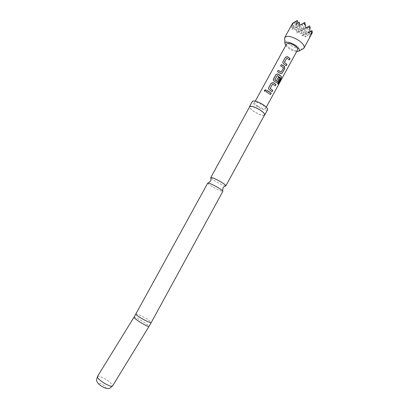 <?xml version="1.0" encoding="UTF-8"?>
<svg xmlns="http://www.w3.org/2000/svg" width="409" height="409" viewBox="0 0 409 409"><rect width="100%" height="100%" fill="white"/><g stroke="black" fill="none" stroke-linecap="round" stroke-linejoin="round"><path stroke-width="0.31" stroke-dasharray="2.04 1.53" d="M266.09 90.231L266.06 90.982L264.454 91.176M225.349 185.916C223.329 185.482 220.185 184.035 215.932 181.586L210.988 178.053M207.746 183.084L207.731 183.16C207.966 183.82 209.705 185.113 212.936 187.046C218.094 189.97 221.381 191.422 222.803 191.412L222.859 191.356M264.378 115.282C262.256 115.665 258.861 114.464 254.188 111.667C251.356 109.817 249.781 108.303 249.464 107.117M267.629 109.684C265.998 110.711 262.476 109.632 257.051 106.442C253.672 104.198 252.133 102.501 252.43 101.36M264.587 114.903C263.018 115.859 259.572 114.776 254.245 111.652C250.922 109.459 249.398 107.818 249.674 106.734M285.738 45.619L288.928 48.482C291.648 50.271 294.219 51.309 296.643 51.59M302.864 48.87C299.557 49.561 295.293 48.252 290.078 44.939C287.021 42.802 285.221 40.793 284.674 38.911M298.647 31.902L296.576 33.083L296.612 30.496L297.317 26.631L298.519 32.04L302.103 29.954L303.325 35.363L305.262 34.213L302.098 35.997L301.678 32.239L298.647 31.902L302.103 29.954L301.678 32.239M311.924 33.507L309.69 36.749L310.114 35.092L308.953 34.259L305.702 37.009L305.262 34.213M286.678 43.906C286.305 45.005 287.302 46.411 289.679 48.114C293.55 50.45 296.188 51.038 297.583 49.872M257.859 106.202C261.796 108.513 264.352 109.3 265.528 108.549C265.758 107.746 264.654 106.524 262.21 104.888C258.237 102.557 255.671 101.764 254.516 102.521C254.296 103.344 255.41 104.571 257.859 106.202M305.549 28.206L303.504 29.361L304.792 22.439M305.549 28.139L300.988 30.711L305.549 28.262M296.576 33.083L298.519 32.04L303.325 35.363L304.587 28.62L298.519 32.04L299.761 25.261L292.501 29.366L293.688 28.696L294.909 21.881L292.66 23.155M299.838 25.246L298.59 25.951L299.838 25.251M296.147 24.249L298.59 25.951L299.286 22.163M292.501 29.366L293.043 25.741L293.688 28.696L296.116 27.337L297.363 20.45L293.831 22.459M311.208 34.54L311.965 30.634M309.679 32.03L308.386 32.756L309.674 32.091M302.098 35.997L309.393 31.958L310.114 35.092M302.256 23.875L303.504 29.361L308.386 32.756L309.7 25.864M293.043 25.741L291.285 27.035L292.834 23.062M296.612 30.496L295.262 27.792M293.795 22.505L294.909 21.881L296.116 27.337L299.761 25.261L300.988 30.711L302.256 23.86M308.953 34.259L309.393 31.958L303.325 35.363L305.702 37.009M297.931 22.986L298.59 25.951L303.504 29.361L305.549 28.17M307.133 27.311L308.386 32.756L309.685 31.984M292.205 24.622L300.988 30.711L304.587 28.62L305.83 34.075L307.118 27.255M309.695 31.902L305.83 34.075L308.386 32.756L310.804 34.438M291.285 27.035L298.519 32.04L300.988 30.711L309.69 36.749M296.116 27.337L299.838 25.24L296.116 27.337M270.364 94.459L266.417 91.907M271.913 91.606L269.27 89.75M269.214 89.801L268.56 88.329M275.053 85.854L272.593 84.075M278.002 83.906L277.389 83.318L280.456 78.099M276.438 82.449L274.035 81.064M273.979 81.12L273.284 79.75M276.172 80.941L278.452 77.178M280.267 78.058L277.261 75.547M281.188 73.794L280.538 73.569M280.988 72.137L283.463 67.812L280.666 65.9M280.41 73.584L277.517 71.723M286.101 65.644L283.509 63.753M283.447 63.819L282.767 62.413M289.219 59.97L286.781 58.139M133.999 317.185C134.326 316.06 147.501 323.923 148.85 326.045L148.988 326.459M135.814 314.071C136.325 313.744 138.421 314.501 142.102 316.331C146.724 318.744 149.725 320.671 151.12 322.123L151.264 322.527M98.932 383.729C99.269 385.334 106.504 389.199 105.773 387.389C105.384 385.779 98.283 381.97 98.932 383.729M97.424 376.571C98.211 375.907 100.425 376.52 104.065 378.417C108.646 381.019 111.483 383.32 112.567 385.324L112.552 385.978M207.731 183.16L208.242 183.007M266.3 107.143L265.528 108.549M255.288 101.11L254.516 102.521M222.803 191.412L222.654 190.896"/><path stroke-width="0.61" d="M264.372 90.256L265.819 89.816L266.034 90.89L264.567 91.279L264.372 90.256M264.454 91.176L264.465 90.374L265.865 89.919L266.09 90.231M210.988 178.053L210.829 177.501C212.21 177.388 215.523 178.83 220.783 181.816C224.035 183.779 225.742 185.093 225.901 185.752L225.349 185.916M217.716 187.424C212.205 184.311 208.881 182.864 207.746 183.084L135.814 314.071L135.916 314.419C137.214 315.835 140.251 317.798 145.031 320.293C148.712 322.118 150.788 322.859 151.264 322.527L222.859 191.356C222.874 190.804 221.162 189.495 217.716 187.424M249.464 107.117L249.526 106.652C251.09 105.665 254.623 106.78 260.119 110.001C263.498 112.25 265.037 113.907 264.735 114.98L264.378 115.282M249.526 106.652L252.43 101.36C254.025 100.323 257.563 101.412 263.059 104.632C266.423 106.892 267.946 108.574 267.629 109.684L264.735 114.98M210.783 177.552L249.674 106.734C251.208 105.762 254.669 106.856 260.063 110.016C263.376 112.219 264.884 113.85 264.587 114.903L225.88 185.819M296.643 51.59L299.066 51.079C300.027 49.729 298.8 47.802 295.39 45.297C289.792 41.989 286.285 41.324 284.863 43.303L285.738 45.619M284.674 38.911L284.807 37.439C287.256 35.317 291.934 36.345 298.846 40.517C303.008 43.553 304.736 46.033 304.04 47.965L302.864 48.87M304.792 22.439L299.838 25.246L304.792 22.439L305.523 25.619L305.549 28.262L307.614 27.081L310.14 27.751L309.674 32.091L311.76 30.864L310.804 34.438L312.399 32.505L304.04 47.965M266.3 107.143L297.583 49.872C297.962 48.794 296.97 47.398 294.603 45.685C290.697 43.328 288.059 42.735 286.678 43.906L255.288 101.11M288.294 57.219L290.104 58.661L289.388 59.985L286.852 58.078L284.373 62.388L286.939 64.428L286.218 65.752L283.509 63.753L282.757 62.669L282.9 61.825L285.426 57.199L287.389 56.646L288.294 57.219M283.585 65.823L284.439 66.437L284.72 68.492L282.179 73.139L280.957 73.738L277.486 71.708L278.212 70.374L281.111 72.122L283.585 67.792L280.666 65.9L281.392 64.571L283.585 65.823M278.856 74.469L281.356 76.595L281.182 78.548L278.135 84.126L277.578 83.364L280.456 78.099L278.048 75.946L277.322 75.491L274.822 79.842L276.295 80.926L278.493 77.107L279.541 77.971L277.45 81.79L275.799 82.229L274.035 81.064L273.284 80.052L273.422 79.126L275.978 74.458L277.951 73.906L278.856 74.469M274.112 83.139L275.947 84.54L275.216 85.875L272.655 84.024L270.144 88.38L272.762 90.374L272.036 91.713L269.27 89.75L268.544 88.768L268.667 87.812L271.233 83.134L273.207 82.577L274.112 83.139M269.357 91.831L271.213 93.232L270.482 94.561L266.417 91.907L267.149 90.568L269.357 91.831M284.807 37.439L292.66 23.155L292.205 24.622L293.831 22.459L296.106 21.15L296.147 24.249L299.286 22.163L299.838 25.251M296.106 21.15L297.363 20.45L297.931 22.986M309.685 31.984L311.965 30.634L312.399 32.505M311.76 30.864L309.679 32.03M307.614 27.081L309.7 25.864L310.14 27.751M309.7 25.864L305.549 28.206M303.544 23.149L305.523 25.619M292.798 23.062L293.795 22.505M305.549 28.17L307.133 27.311M307.118 27.255L305.549 28.139M302.256 23.86L299.838 25.23L302.256 23.875M311.965 30.634L309.695 31.902M266.453 91.923L267.149 90.568M267.143 90.65L271.213 93.232M271.055 93.206L270.364 94.459M268.56 88.329L268.667 87.812M272.655 84.024L270.088 88.436L272.762 90.374M272.599 90.348L271.913 91.606M268.662 87.894L271.228 83.221L273.151 82.633L275.947 84.54M275.784 84.52L275.099 85.772M273.284 79.75L275.973 74.545L277.895 73.968L281.167 76.549L281.182 78.548M280.973 78.477L278.002 83.906M278.452 77.178L279.373 77.95L277.45 81.79M277.287 81.769L276.438 82.449M277.322 75.491L274.766 79.893L276.295 80.926M280.697 65.915L281.387 64.663L284.311 66.452L284.557 68.477L282.179 73.139M282.016 73.124L281.188 73.794M277.517 71.723L278.207 70.466L281.111 72.122M282.767 62.413L282.9 61.825M286.852 58.078L284.306 62.454L286.939 64.428M286.775 64.412L286.101 65.644M282.89 61.917L285.416 57.291L287.328 56.713L290.104 58.661M289.935 58.645L289.27 59.872M151.264 322.527L148.988 326.459C148.758 327.655 135.185 319.536 134.096 317.548L133.999 317.185L97.419 376.566L97.383 377.149C98.37 379.133 101.233 381.469 105.967 384.169C109.612 386.05 111.81 386.653 112.552 385.978M225.901 185.752C223.682 186.949 222.731 187.654 223.053 187.874L222.654 190.896M210.829 177.501C211.018 180.011 210.932 181.192 210.574 181.039L208.242 183.007M148.988 326.459L112.557 385.984C107.685 390.022 109.53 388.197 106.059 388.315C101.442 386.812 96.36 382.982 96.616 379.823L97.419 376.571M299.066 51.079L303.718 48.374M284.863 43.303L284.633 37.93M133.999 317.185L135.814 314.071"/></g></svg>
